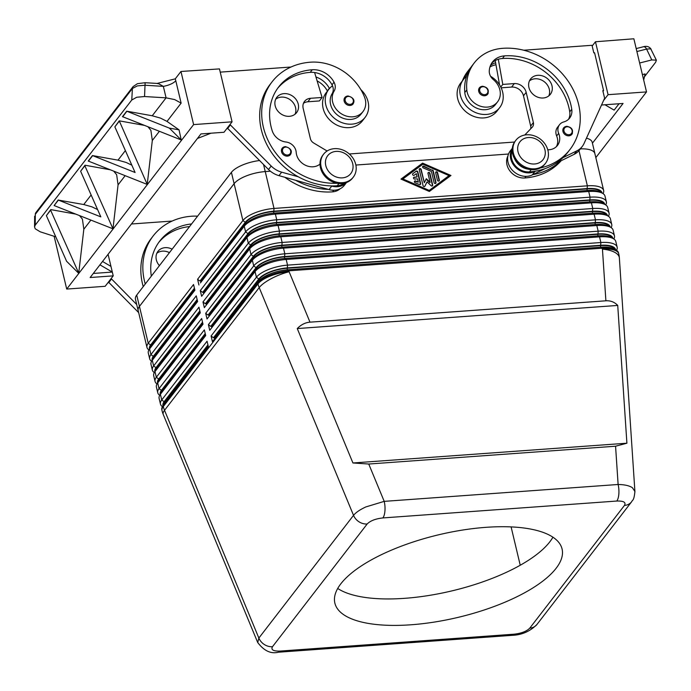 <?xml version="1.0" encoding="UTF-8"?>
<svg xmlns="http://www.w3.org/2000/svg" width="691" height="691" viewBox="0 0 691 691"><rect width="100%" height="100%" fill="white"/><g stroke="black" fill="none" stroke-linecap="round" stroke-linejoin="round"><path stroke-width="1.04" d="M282.213 148.22L285.331 146.604C290.825 148.263 292.535 150.923 290.462 154.594A5.217 4.431 -142.3 0 1 287.465 156.131A5.217 4.431 -142.3 0 1 282.869 154.214A5.217 4.431 -142.3 0 1 282.213 148.22A5.217 4.431 -142.3 0 1 285.21 146.682M337.078 183.27A66.733 56.714 -142.3 0 1 272.453 148.271A66.733 56.714 -142.3 0 1 272.021 81.909A66.733 56.714 -142.3 0 1 310.449 62.19A49.329 41.918 -142.3 0 1 364.589 97.293A17.724 15.064 -142.3 0 1 363 111.579L360.978 114.188A17.724 15.064 -142.3 0 1 345.206 118.921A17.724 15.064 -142.3 0 1 331.317 106.811A17.724 15.064 -142.3 0 1 332.103 93.708A10.425 8.862 37.7 0 0 332.501 85.822A22.941 19.495 37.7 0 0 328.786 89.346A22.941 19.495 37.7 0 0 325.806 104.885A22.941 19.495 37.7 0 0 343.168 123.067A22.941 19.495 37.7 0 0 365.107 117.375A22.941 19.495 37.7 0 0 368.096 101.836A22.941 19.495 37.7 0 0 360.849 89.623M328.786 89.346L326.1 92.827A22.941 19.495 37.7 0 0 323.12 108.366A22.941 19.495 37.7 0 0 340.482 126.548A22.941 19.495 37.7 0 0 362.421 120.856L365.107 117.375M363 111.579A17.724 15.064 -142.3 0 1 347.228 116.313A17.724 15.064 -142.3 0 1 333.33 104.194A17.724 15.064 -142.3 0 1 334.124 91.1A10.425 8.862 37.7 0 0 334.029 82.186A20.851 17.724 37.7 0 0 312.246 69.756A58.389 49.622 37.7 0 0 278.628 87.006A58.389 49.622 37.7 0 0 272.245 130.875A14.597 12.403 37.7 0 0 285.944 142.001A10.425 8.862 -142.3 0 1 296.189 152.296A14.597 12.403 37.7 0 0 305.258 165.158A14.597 12.403 37.7 0 0 320.002 164.078M344.178 183.219A15.643 13.293 -142.3 0 1 337.251 185.767A66.733 56.714 -142.3 0 1 331.015 185.905A66.733 56.714 -142.3 0 1 298.296 176.801A66.733 56.714 -142.3 0 1 270.008 84.518L272.021 81.909M353.3 177.138L352.626 178.01A18.769 15.953 -142.3 0 1 341.82 183.556A18.769 15.953 -142.3 0 1 323.207 174.011A18.769 15.953 -142.3 0 1 322.904 155.078L323.578 154.205A18.769 15.953 -142.3 0 1 334.384 148.66A18.769 15.953 -142.3 0 1 352.997 158.204A18.769 15.953 -142.3 0 1 353.3 177.138A18.769 15.953 -142.3 0 1 342.494 182.683A18.769 15.953 -142.3 0 1 323.88 173.147A18.769 15.953 -142.3 0 1 323.578 154.205M336.094 151.398A14.597 12.403 -142.3 0 1 352.704 163.655A14.597 12.403 -142.3 0 1 342.399 177.863A14.597 12.403 -142.3 0 1 325.789 165.598A14.597 12.403 -142.3 0 1 336.094 151.398M344.835 97.561L347.953 95.945C353.455 97.604 355.165 100.264 353.092 103.935A5.217 4.431 -142.3 0 1 350.087 105.473A5.217 4.431 -142.3 0 1 345.491 103.555A5.217 4.431 -142.3 0 1 344.835 97.561A5.217 4.431 -142.3 0 1 347.841 96.023M298.253 104.142A12.516 10.633 -142.3 0 1 296.62 112.616A12.516 10.633 -142.3 0 1 284.649 115.725A12.516 10.633 -142.3 0 1 275.182 105.801A12.516 10.633 -142.3 0 1 276.806 97.327A12.516 10.633 -142.3 0 1 288.778 94.218A12.516 10.633 -142.3 0 1 298.253 104.142M295.066 114.188A12.516 10.633 37.7 0 0 295.567 107.623A12.516 10.633 37.7 0 0 287.292 98.148A12.516 10.633 37.7 0 0 275.683 99.236M572.433 133.32A5.217 4.431 -142.3 0 1 571.889 134.279A5.217 4.431 -142.3 0 1 568.892 135.825A5.217 4.431 -142.3 0 1 563.718 133.173A5.217 4.431 -142.3 0 1 563.631 127.913A5.217 4.431 -142.3 0 1 566.637 126.375M490.584 76.295A22.941 19.495 -142.3 0 1 502.659 92.119A22.941 19.495 -142.3 0 1 499.671 107.658A22.941 19.495 -142.3 0 1 477.723 113.359A22.941 19.495 -142.3 0 1 460.361 95.177A22.941 19.495 -142.3 0 1 463.35 79.629A22.941 19.495 -142.3 0 1 466.477 76.528A49.329 41.918 37.7 0 0 464.793 92.534A17.724 15.064 37.7 0 0 477.412 108.461A17.724 15.064 37.7 0 0 495.542 104.471A17.724 15.064 37.7 0 0 496.466 103.106M499.671 107.658L496.984 111.139A22.941 19.495 -142.3 0 1 475.037 116.839A22.941 19.495 -142.3 0 1 457.675 98.658A22.941 19.495 -142.3 0 1 460.664 83.11L463.35 79.629M540.129 168.025A66.733 56.714 37.7 0 0 569.92 149.567A66.733 56.714 37.7 0 0 568.866 82.238A66.733 56.714 37.7 0 0 502.677 48.318A49.329 41.918 37.7 0 0 474.276 62.89A49.329 41.918 37.7 0 0 466.805 89.916A17.724 15.064 37.7 0 0 479.433 105.853A17.724 15.064 37.7 0 0 497.555 101.862A17.724 15.064 37.7 0 0 500.241 92.153A17.724 15.064 37.7 0 0 493.348 79.603A10.425 8.862 -142.3 0 1 489.263 70.983A20.851 17.724 -142.3 0 1 492.467 62.043A20.851 17.724 -142.3 0 1 504.482 55.876A58.389 49.622 -142.3 0 1 571.759 109.256A14.597 12.403 -142.3 0 1 569.652 118.057A14.597 12.403 -142.3 0 1 563.735 121.944A10.425 8.862 37.7 0 0 559.511 124.726A10.425 8.862 37.7 0 0 558.665 133.354A14.597 12.403 -142.3 0 1 557.482 145.438A14.597 12.403 -142.3 0 1 547.773 149.783M514.519 158.619A15.643 13.293 37.7 0 0 518.906 164.717A15.643 13.293 37.7 0 0 528.174 169.157M512.247 150.698A15.643 13.293 37.7 0 0 516.894 167.334A15.643 13.293 37.7 0 0 529.479 171.895A66.733 56.714 37.7 0 0 535.577 171.143A66.733 56.714 37.7 0 0 562.923 157.695A66.733 56.714 37.7 0 0 567.907 152.175L569.92 149.567M561.187 160.709A66.733 56.714 -142.3 0 1 524.78 177.984A15.643 13.293 -142.3 0 1 512.195 173.424A15.643 13.293 -142.3 0 1 507.92 155.985M515.814 140.333L515.14 141.206A18.769 15.953 37.7 0 0 515.434 160.139A18.769 15.953 37.7 0 0 534.048 169.684A18.769 15.953 37.7 0 0 544.862 164.138L545.527 163.266A18.769 15.953 37.7 0 0 545.234 144.324A18.769 15.953 37.7 0 0 526.62 134.788A18.769 15.953 37.7 0 0 515.814 140.333A18.769 15.953 37.7 0 0 516.108 159.267A18.769 15.953 37.7 0 0 534.722 168.811A18.769 15.953 37.7 0 0 545.527 163.266M534.627 163.983A14.597 12.403 37.7 0 0 544.931 149.783A14.597 12.403 37.7 0 0 528.321 137.526A14.597 12.403 37.7 0 0 518.017 151.726A14.597 12.403 37.7 0 0 534.627 163.983M488.192 93.259A5.217 4.431 -142.3 0 1 487.656 94.218A5.217 4.431 -142.3 0 1 484.65 95.764A5.217 4.431 -142.3 0 1 479.476 93.112A5.217 4.431 -142.3 0 1 479.399 87.852A5.217 4.431 -142.3 0 1 482.396 86.315M528.926 87.489A12.516 10.633 -142.3 0 1 530.558 79.016A12.516 10.633 -142.3 0 1 542.521 75.906A12.516 10.633 -142.3 0 1 551.997 85.822A12.516 10.633 -142.3 0 1 550.364 94.304A12.516 10.633 -142.3 0 1 538.401 97.405A12.516 10.633 -142.3 0 1 528.926 87.489M548.809 95.876A12.516 10.633 37.7 0 0 549.31 89.303A12.516 10.633 37.7 0 0 541.044 79.828A12.516 10.633 37.7 0 0 529.427 80.916M169.45 252.647A12.516 10.633 37.7 0 0 156.831 253.269M159.431 265.629A12.516 10.633 -142.3 0 1 156.339 259.842A12.516 10.633 -142.3 0 1 157.963 251.36A12.516 10.633 -142.3 0 1 172.137 249.166M368.744 464.032L352.928 462.97L297.26 328.562C301.06 324.684 305.301 322.542 309.991 322.161L605.886 300.801C610.568 300.516 614.515 302.053 617.728 305.431L626.901 443.199L615.569 446.213L368.744 464.032L384.213 501.364L365.859 506.926C359.951 509.664 355.839 512.472 353.533 515.348A12.516 10.633 37.7 0 0 359.07 521.843A12.516 10.633 37.7 0 0 367.163 523.994C370.307 520.772 375.55 518.751 382.883 517.93L616.787 501.044A12.516 4.777 -94.1 0 0 618.842 494.03A12.516 4.777 -94.1 0 0 618.117 484.486L384.213 501.364A12.516 4.777 85.9 0 1 384.939 510.917A12.516 4.777 85.9 0 1 382.883 517.93M602.25 193.152L600.004 191.994A22.941 8.335 166.6 0 0 587.592 190.474L274.258 213.087A22.941 8.335 166.6 0 0 257.138 216.974A22.941 8.335 166.6 0 0 245.728 224.186L200.399 282.93L244.251 226.216A25.023 9.087 -13.4 0 1 256.707 218.347A25.023 9.087 -13.4 0 1 275.381 214.106L588.715 191.493A25.023 9.087 -13.4 0 1 602.25 193.152A25.023 9.087 -13.4 0 1 602.664 193.376A25.023 9.087 -13.4 0 1 605.005 196.14L606.352 201.807A25.023 9.087 166.6 0 0 604.02 199.043A25.023 9.087 166.6 0 0 590.062 197.168L276.728 219.781A25.023 9.087 166.6 0 0 258.054 224.014A25.023 9.087 166.6 0 0 245.607 231.891L200.278 290.626L201.634 296.301L246.955 237.557A25.023 9.087 -13.4 0 1 259.41 229.688A25.023 9.087 -13.4 0 1 278.084 225.447L591.418 202.834A25.023 9.087 -13.4 0 1 604.953 204.493A25.023 9.087 -13.4 0 1 605.368 204.717A25.023 9.087 -13.4 0 1 607.7 207.481L609.056 213.148A25.023 9.087 166.6 0 0 606.715 210.384A25.023 9.087 166.6 0 0 592.766 208.501L279.432 231.122A25.023 9.087 166.6 0 0 260.757 235.355A25.023 9.087 166.6 0 0 248.302 243.223L202.981 301.967L204.337 307.642L249.658 248.898A25.023 9.087 -13.4 0 1 262.114 241.029A25.023 9.087 -13.4 0 1 280.779 236.788L594.122 214.175A25.023 9.087 -13.4 0 1 607.657 215.825A25.023 9.087 -13.4 0 1 608.071 216.058A25.023 9.087 -13.4 0 1 610.403 218.822L611.751 224.489A25.023 9.087 166.6 0 0 609.419 221.725A25.023 9.087 166.6 0 0 595.469 219.842L282.135 242.463A25.023 9.087 166.6 0 0 263.461 246.696A25.023 9.087 166.6 0 0 251.006 254.564L205.685 313.308L207.032 318.983L252.362 260.239A25.023 9.087 -13.4 0 1 264.808 252.362A25.023 9.087 -13.4 0 1 283.483 248.129L596.817 225.516A25.023 9.087 -13.4 0 1 610.36 227.166A25.023 9.087 -13.4 0 1 610.775 227.399A25.023 9.087 -13.4 0 1 613.107 230.155L614.454 235.83A25.023 9.087 166.6 0 0 612.122 233.066A25.023 9.087 166.6 0 0 598.173 231.183L284.83 253.804A25.023 9.087 166.6 0 0 266.165 258.037A25.023 9.087 166.6 0 0 253.709 265.905L208.388 324.649L209.736 330.324L255.057 271.58A25.023 9.087 -13.4 0 1 267.512 263.703A25.023 9.087 -13.4 0 1 286.186 259.47L599.52 236.858A25.023 9.087 -13.4 0 1 613.055 238.507A25.023 9.087 -13.4 0 1 613.47 238.74A25.023 9.087 -13.4 0 1 615.811 241.496L617.158 247.171A25.023 9.087 166.6 0 0 614.826 244.407A25.023 9.087 166.6 0 0 600.876 242.524L287.534 265.137A25.023 9.087 166.6 0 0 268.868 269.378A25.023 9.087 166.6 0 0 256.413 277.246L211.092 335.99L212.439 341.656L257.76 282.921A25.023 9.087 -13.4 0 1 270.216 275.044A25.023 9.087 -13.4 0 1 288.89 270.812L602.224 248.199A25.023 9.087 -13.4 0 1 615.759 249.848A25.023 9.087 -13.4 0 1 616.173 250.073A25.023 9.087 -13.4 0 1 618.505 252.837L618.73 253.778A25.023 9.087 -13.4 0 0 616.398 251.023A25.023 9.087 -13.4 0 0 602.448 249.14A25.023 10.546 -3.8 0 1 616.804 253.692A25.023 10.546 -3.8 0 1 619.361 257.916L634.908 491.482L632.386 487.691C629.285 485.661 624.534 484.59 618.117 484.486L615.569 446.213M603.044 193.61A25.023 9.087 166.6 0 0 603.649 190.466L594.873 153.609A25.023 9.087 166.6 0 0 592.533 150.845A25.023 9.087 166.6 0 0 580.388 148.867A25.023 9.087 -13.4 0 1 594.899 153.601A25.023 9.087 -13.4 0 1 594.968 154.024M603.649 190.466A25.023 9.087 166.6 0 0 601.317 187.702A25.023 9.087 166.6 0 0 587.367 185.827L274.025 208.44A25.023 9.087 166.6 0 0 255.359 212.673A25.023 9.087 166.6 0 0 242.904 220.55L197.583 279.285L198.93 284.96M246.575 175.816A25.023 9.087 -13.4 0 1 265.249 171.584L270.406 171.213L265.232 171.575A25.023 9.087 -13.4 0 0 234.111 183.685A25.023 9.087 -13.4 0 1 246.575 175.816M197.583 279.285L199.949 281.038L245.279 222.295A22.941 8.335 -13.4 0 1 256.689 215.082A22.941 8.335 -13.4 0 1 273.809 211.196L587.143 188.583A22.941 8.335 -13.4 0 1 599.935 190.31A22.941 8.335 -13.4 0 1 602.12 193.083M604.953 204.493L602.707 203.335A22.941 8.335 166.6 0 0 590.295 201.815L276.961 224.428A22.941 8.335 166.6 0 0 259.842 228.315A22.941 8.335 166.6 0 0 248.423 235.527L201.634 296.301M200.278 290.626L202.653 292.379L247.974 233.636A22.941 8.335 -13.4 0 1 259.393 226.423A22.941 8.335 -13.4 0 1 276.512 222.537L589.846 199.924A22.941 8.335 -13.4 0 1 602.63 201.651A22.941 8.335 -13.4 0 1 604.824 204.424M605.739 204.951A25.023 9.087 166.6 0 0 606.352 201.807M607.657 215.825L605.402 214.668A22.941 8.335 166.6 0 0 592.999 213.156L279.656 235.769A22.941 8.335 166.6 0 0 262.545 239.656A22.941 8.335 166.6 0 0 251.127 246.868L204.337 307.642M202.981 301.967L205.357 303.72L250.678 244.977A22.941 8.335 -13.4 0 1 262.096 237.764A22.941 8.335 -13.4 0 1 279.207 233.878L592.55 211.265A22.941 8.335 -13.4 0 1 605.333 212.992A22.941 8.335 -13.4 0 1 607.519 215.756M608.443 216.292A25.023 9.087 166.6 0 0 609.056 213.148M610.36 227.166L608.106 226.009A22.941 8.335 166.6 0 0 595.694 224.497L282.36 247.11A22.941 8.335 166.6 0 0 265.249 250.997A22.941 8.335 166.6 0 0 253.83 258.209L207.032 318.983M205.685 313.308L208.06 315.061L253.381 256.318A22.941 8.335 -13.4 0 1 264.8 249.105A22.941 8.335 -13.4 0 1 281.911 245.219L595.245 222.606A22.941 8.335 -13.4 0 1 608.037 224.333A22.941 8.335 -13.4 0 1 610.222 227.097M611.146 227.633A25.023 9.087 166.6 0 0 611.751 224.489M613.055 238.507L610.809 237.35A22.941 8.335 166.6 0 0 598.397 235.838L285.063 258.451A22.941 8.335 166.6 0 0 267.944 262.33A22.941 8.335 166.6 0 0 256.534 269.55L209.736 330.324M208.388 324.649L210.755 326.402L256.085 267.659A22.941 8.335 -13.4 0 1 267.495 260.447A22.941 8.335 -13.4 0 1 284.614 256.56L597.948 233.947A22.941 8.335 -13.4 0 1 610.74 235.674A22.941 8.335 -13.4 0 1 612.926 238.438M613.85 238.974A25.023 9.087 166.6 0 0 614.454 235.83M615.759 249.848L613.513 248.691A22.941 8.335 166.6 0 0 601.101 247.179L287.767 269.792A22.941 8.335 166.6 0 0 270.647 273.671A22.941 8.335 166.6 0 0 259.237 280.892L212.439 341.656M211.092 335.99L213.459 337.744L258.78 279A22.941 8.335 -13.4 0 1 270.198 271.788A22.941 8.335 -13.4 0 1 287.318 267.901L600.652 245.288A22.941 8.335 -13.4 0 1 613.444 247.007A22.941 8.335 -13.4 0 1 615.629 249.779M616.545 250.306A25.023 9.087 166.6 0 0 617.158 247.171M149.498 349.024A22.941 8.335 -13.4 0 1 150.603 344.999L194.43 288.199M259.237 280.892L257.76 282.921L257.985 283.863L163.309 406.567A25.023 9.087 166.6 0 0 162.04 410.704L161.815 409.754A25.023 9.087 -13.4 0 1 162.921 405.85A25.023 9.087 -13.4 0 1 163.085 405.626L208.414 346.882L207.058 341.216L161.737 399.951A25.023 9.087 166.6 0 0 160.459 404.088L159.111 398.422A25.023 9.087 -13.4 0 1 160.217 394.509A25.023 9.087 -13.4 0 1 160.381 394.285L205.711 335.541L204.355 329.875L159.034 388.61A25.023 9.087 166.6 0 0 157.755 392.747L156.408 387.081A25.023 9.087 -13.4 0 1 157.513 383.168A25.023 9.087 -13.4 0 1 157.686 382.944L203.007 324.2L201.66 318.534L156.33 377.269A25.023 9.087 166.6 0 0 155.06 381.406L153.704 375.74A25.023 9.087 -13.4 0 1 154.81 371.827A25.023 9.087 -13.4 0 1 154.983 371.603L200.304 312.859L198.956 307.193L153.635 365.936A25.023 9.087 166.6 0 0 152.357 370.065L151.001 364.399A25.023 9.087 -13.4 0 1 152.106 360.486A25.023 9.087 -13.4 0 1 152.279 360.261L197.6 301.518L196.253 295.852L150.932 354.595A25.023 9.087 166.6 0 0 149.653 358.724L148.306 353.058A25.023 9.087 -13.4 0 1 149.411 349.154A25.023 9.087 -13.4 0 1 149.576 348.92L194.905 290.177L193.549 284.511L148.228 343.254A25.023 9.087 166.6 0 0 146.95 347.383A25.023 9.087 166.6 0 0 148.911 349.914M152.201 360.365A22.941 8.335 -13.4 0 1 153.298 356.34L197.134 299.54M149.653 358.724A25.023 9.087 166.6 0 0 151.614 361.255M154.896 371.706A22.941 8.335 -13.4 0 1 156.002 367.681L199.829 310.881M152.357 370.065A25.023 9.087 166.6 0 0 154.318 372.596M157.6 383.047A22.941 8.335 -13.4 0 1 158.705 379.022L202.532 322.222M155.06 381.406A25.023 9.087 166.6 0 0 157.021 383.937M160.303 394.388A22.941 8.335 -13.4 0 1 161.409 390.363L205.236 333.563M157.755 392.747A25.023 9.087 166.6 0 0 159.716 395.278M163.007 405.729A22.941 8.335 -13.4 0 1 164.113 401.704L207.939 344.895M160.459 404.088A25.023 9.087 166.6 0 0 162.42 406.619M340.818 583.826A116.779 42.419 -13.4 0 1 462.668 530.04A116.779 42.419 -13.4 0 1 562.077 549A116.779 42.419 -13.4 0 1 556.117 568.287A116.779 42.419 -13.4 0 1 434.268 622.081A116.779 42.419 -13.4 0 1 334.867 603.122A116.779 42.419 -13.4 0 1 340.818 583.826M337.709 588.464A116.779 42.419 166.6 0 0 446.533 592.118A116.779 42.419 166.6 0 0 549.82 541.83A116.779 42.419 166.6 0 0 552.921 537.192M636.895 51.54L646.577 49.078L650.741 48.828L656.372 60.169L655.699 62.19L644.418 76.805M643.252 46.789A4.172 2.755 75.7 0 1 643.261 46.789A4.172 2.755 75.7 0 1 644.599 46.928A4.172 2.755 75.7 0 1 646.577 49.078L651.777 59.927L656.372 60.169M169.33 128.103L181.223 139.953L122.488 116.649L126.712 111.182L169.33 128.103L179.055 129.856L167.023 121.409L181.128 103.132L174.65 99.582L166.082 97.837L144.549 96.541L145.127 82.713M156.572 83.404L158.749 83.792L163.344 86.366A12.516 4.543 166.6 0 0 170.945 84.052A12.516 4.543 166.6 0 0 175.782 80.7L175.281 78.834L180.964 71.475L193.618 124.596L232.064 121.823L224.005 132.266L200.943 133.924L90.15 277.523L113.22 275.856L112.322 272.073L93.294 273.446M167.023 121.409L160.381 118.066L152.245 115.777L126.712 111.182M55.772 236.823L40.19 231.796L35.224 228.781L34.55 226.916L35.224 225.128L131.765 100.005L136.714 97.25L144.549 96.541M133.173 86.505A4.172 3.541 37.7 0 0 133.069 86.625A4.172 3.541 37.7 0 0 132.413 88.474L137.362 85.883L145.188 85.261L163.344 86.366L166.082 97.837L152.245 115.777M35.975 212.483L35.319 214.322A4.172 3.541 -142.3 0 1 35.958 212.491A4.172 3.541 -142.3 0 1 35.967 212.474L133.061 86.634A4.172 3.541 37.7 0 0 133.061 86.634L137.449 83.671L145.145 82.713L156.52 83.395M146.984 184.333L88.241 161.038L92.464 155.561L135.082 172.491L114.861 126.859L119.249 120.847L147.226 184.376L152.314 140.48L150.897 130.357L148.012 126.833M112.737 228.721L54.14 205.564L58.364 200.088L100.834 216.87L80.622 171.238L84.846 165.762L112.979 228.764L118.066 184.86L116.658 174.745L113.773 171.213M78.489 273.1L66.595 261.258L46.375 215.627L50.598 210.15L78.739 273.144L83.827 229.248L82.41 219.125L79.525 215.601M131.843 165.175L126.142 162.454L117.997 160.157L92.464 155.561M97.595 209.563L91.894 206.834L83.758 204.536L58.364 200.088M80.622 171.238L85.01 165.227L110.016 169.736M119.249 120.847L144.264 125.347M46.375 215.627L50.763 209.615L75.777 214.115M54.14 205.564L58.225 199.941M651.777 59.927L639.633 63.011M642.397 74.628L645.074 73.92L643.692 80.052M50.598 210.15L50.763 209.615M54.14 236.296L66.716 289.071L193.618 124.596M179.055 129.856L181.223 139.953M175.281 78.834L157.056 83.447M592.178 46.021L595.461 41.762L633.863 38.782L646.517 91.912L595.823 157.608M601.524 105.015L623.075 103.46L592.42 143.201M619.041 103.754L614.118 110.119L604.962 104.764M595.461 41.762L608.071 94.684L603.571 100.506M646.517 91.912L608.071 94.684M602.984 91.376L603.58 90.607L594.58 52.801L593.811 52.862L592.006 45.295L523.726 50.227M603.58 90.607L602.811 90.659L604.616 98.217L584.059 143.452A20.851 17.724 -142.3 0 1 582.263 146.449A20.851 17.724 -142.3 0 1 576.812 150.871L562.923 157.695M88.379 161.184L92.603 155.708M114.861 126.859L119.085 121.383M122.627 116.805L126.85 111.329M84.846 165.762L85.01 165.227M232.064 121.823L219.462 68.901L180.964 71.475M108.081 254.279L110.966 266.406L102.536 261.474M110.966 266.406L112.322 272.073L99.936 264.834M66.716 289.071L105.162 286.299L113.22 275.856M108.444 282.04L138.675 312.626M210.971 133.208L197.436 138.468M227.287 128.008L268.514 169.52A20.851 17.724 37.7 0 0 278.983 175.652L295.61 180.282A66.733 56.714 -142.3 0 0 328.329 189.386L295.61 180.282M520.237 565.238L511.098 526.896M586.443 138.2A25.023 9.087 -13.4 0 1 592.196 142.26L594.899 153.601M138.269 310.95A25.023 9.087 -13.4 0 1 138.148 310.544L135.445 299.203A25.023 9.087 -13.4 0 1 136.723 295.066L231.407 172.344A25.023 9.087 -13.4 0 1 259.479 160.537M349.309 153.972L514.536 142.044M278.119 652.218A12.516 4.777 -94.1 0 0 278.352 652.218A12.516 4.777 -94.1 0 0 280.149 651.077C273.308 651.268 270.751 649.808 272.487 646.698A12.516 10.633 37.7 0 1 264.394 644.556A12.516 10.633 37.7 0 1 258.857 638.061L164.527 410.299L259.203 287.594L353.533 515.348L258.857 638.061L257.734 642.57M617.728 305.431L297.26 328.562M626.901 443.199L352.928 462.97M634.908 491.966L634.908 491.491C633.958 501.277 632.472 499.645 631.634 501.752A12.516 10.633 37.7 0 0 631.66 501.726A12.516 10.633 37.7 0 0 631.781 501.562M208.112 345.621L164.881 401.652A22.103 8.033 166.6 0 0 163.681 404.805M208.388 346.787L164.562 403.596A22.941 8.335 166.6 0 0 164.406 403.803A22.941 8.335 166.6 0 0 164.259 404.01M205.408 334.28L162.178 390.311A22.103 8.033 166.6 0 0 160.977 393.464M205.685 335.446L161.858 392.255A22.941 8.335 166.6 0 0 161.703 392.462A22.941 8.335 166.6 0 0 161.556 392.669M202.705 322.939L159.474 378.97A22.103 8.033 166.6 0 0 158.274 382.123M202.981 324.105L159.155 380.914A22.941 8.335 166.6 0 0 158.999 381.121A22.941 8.335 166.6 0 0 158.852 381.337M200.001 311.598L156.771 367.629A22.103 8.033 166.6 0 0 155.57 370.782M200.286 312.773L156.451 369.573A22.941 8.335 166.6 0 0 156.296 369.78A22.941 8.335 166.6 0 0 156.149 369.996M197.306 300.257L154.067 356.288A22.103 8.033 166.6 0 0 152.866 359.441M197.583 301.431L153.756 358.232A22.941 8.335 166.6 0 0 153.592 358.439A22.941 8.335 166.6 0 0 153.445 358.655M150.603 344.999L148.228 343.254L139.444 306.398L234.119 183.694L242.904 220.55L245.279 222.295M139.444 306.398A25.023 9.087 166.6 0 0 138.174 310.527L146.95 347.383M194.879 290.09L151.053 346.891A22.941 8.335 166.6 0 0 150.897 347.107A22.941 8.335 166.6 0 0 150.75 347.314M194.603 288.916L151.372 344.947A22.103 8.033 166.6 0 0 150.172 348.1M213.459 337.744L214.227 337.683L214.512 338.858M214.227 337.683L259.548 278.948A22.103 8.033 -13.4 0 1 287.05 268.246L600.384 245.633A22.103 8.033 -13.4 0 1 614.61 249.261M210.755 326.402L211.524 326.342L211.809 327.517M211.524 326.342L256.853 267.607A22.103 8.033 -13.4 0 1 284.346 256.905L597.68 234.292A22.103 8.033 -13.4 0 1 611.906 237.92M208.06 315.061L208.829 315.001L209.105 316.176M208.829 315.001L254.15 256.266A22.103 8.033 -13.4 0 1 281.643 245.564L594.977 222.951A22.103 8.033 -13.4 0 1 609.203 226.579M205.357 303.72L206.125 303.669L206.402 304.835M206.125 303.669L251.446 244.925A22.103 8.033 -13.4 0 1 278.939 234.232L592.273 211.61A22.103 8.033 -13.4 0 1 606.508 215.238M202.653 292.379L203.422 292.328L203.698 293.494M203.422 292.328L248.743 233.584A22.103 8.033 -13.4 0 1 276.236 222.891L589.578 200.269A22.103 8.033 -13.4 0 1 603.804 203.897M355.874 165.045L508.507 154.024L355.874 165.037M422.59 163.119L450.964 175.479L429.344 191.459L400.979 179.09L422.59 163.119L401.1 179.142M199.949 281.038L200.718 280.987L201.003 282.153M200.718 280.987L246.048 222.243A22.103 8.033 -13.4 0 1 273.541 211.55L586.875 188.928A22.103 8.033 -13.4 0 1 601.101 192.556M514.061 634.191A12.516 4.777 85.9 0 1 512.256 635.331C521.886 634.969 530.127 631.349 536.976 624.448A12.516 10.633 37.7 0 0 536.985 624.431A12.516 10.633 37.7 0 1 536.587 624.906A12.516 10.633 37.7 0 1 529.781 628.128C526.628 631.341 521.394 633.362 514.061 634.191L280.149 651.077M420.344 184.514A1.045 0.89 37.7 0 0 420.37 184.005L417.571 172.24A1.045 0.89 37.7 0 0 415.93 171.523L412.873 173.631L416.198 171.178A1.045 0.89 -142.3 0 1 417.839 171.886L420.638 183.651A1.045 0.89 -142.3 0 1 419.394 184.575L415.032 182.674A1.045 0.89 -142.3 0 1 415.602 180.964L418.331 182.156L417.545 178.857L414.66 179.064A1.045 0.89 -142.3 0 1 414.211 177.172L417.096 176.965L416.302 173.666L414.229 175.203A1.045 0.89 -142.3 0 1 412.873 173.631M417.096 176.965L413.944 177.518A1.045 0.89 37.7 0 0 413.503 177.673M418.331 182.156L415.334 181.318A1.045 0.89 37.7 0 0 414.384 181.379M439.061 180.99A1.045 0.89 37.7 0 0 439.087 180.472L437.299 172.992A1.045 0.89 37.7 0 0 435.675 172.266M435.65 172.785A1.045 0.89 -142.3 0 1 437.576 172.638L439.355 180.126A1.045 0.89 -142.3 0 1 437.429 180.265L435.65 172.785M449.038 175.618L422.849 164.208L402.896 178.952L428.817 190.716L449.038 175.618L428.817 190.716M402.896 178.952L429.085 190.362M450.567 175.773L422.322 163.465M435.727 183.409A1.045 0.89 37.7 0 0 435.753 182.89L432.946 171.126A1.045 0.89 37.7 0 0 432.272 170.34L423.548 166.54A1.045 0.89 37.7 0 0 422.59 166.6M432.54 169.995A1.045 0.89 -142.3 0 1 433.214 170.781L436.021 182.545A1.045 0.89 -142.3 0 1 434.095 182.683L431.426 171.463L423.246 167.896A1.045 0.89 -142.3 0 1 423.816 166.186L432.272 170.34M430.096 182.294L427.962 173.337A1.045 0.89 -142.3 0 1 429.88 173.199L432.696 184.998A1.045 0.89 -142.3 0 1 431.098 185.689L427.055 181.863L424.948 186.138A1.045 0.89 -142.3 0 1 423.082 185.698L419.238 169.571A1.045 0.89 -142.3 0 1 421.165 169.433L424.326 182.709L426.304 178.71L430.096 182.294L429.828 182.64L426.105 179.116M424.326 182.709L420.897 169.779A1.045 0.89 37.7 0 0 419.264 169.053M424.715 186.415L427.055 181.863M432.402 185.862A1.045 0.89 37.7 0 0 432.428 185.352L429.612 173.545A1.045 0.89 37.7 0 0 427.988 172.819M138.148 310.544A25.023 9.087 -13.4 0 1 139.418 306.407L234.111 183.685L231.407 172.344M111.13 278.559L136.714 304.532M143.236 286.627A66.733 56.714 -142.3 0 1 151.165 238.55A66.733 56.714 -142.3 0 1 152.193 237.263M172.163 221.06L131.445 223.996M189.576 226.562A58.389 49.622 37.7 0 0 158.8 242.368M108.617 282.757L111.303 279.276M197.583 216.179A49.329 41.918 37.7 0 0 191.597 216.223A66.733 56.714 37.7 0 0 153.177 235.942A66.733 56.714 37.7 0 0 145.248 284.01M151.32 276.15A58.389 49.622 -142.3 0 1 159.776 241.038A58.389 49.622 -142.3 0 1 191.588 223.944M495.983 64.79A20.851 17.724 37.7 0 0 489.928 67.018M462.391 80.882A49.329 41.918 -142.3 0 1 467.557 71.596L469.578 68.988A49.329 41.918 37.7 0 0 464.317 78.489M545.147 168.595L532.891 174.624A66.733 56.714 37.7 0 0 560.237 161.176L555.469 163.525M490.515 65.386A20.851 17.724 -142.3 0 1 495.62 62.751L495.24 60.575M470.968 67.286A49.329 41.918 37.7 0 0 469.578 68.988M491.534 63.399A20.851 17.724 -142.3 0 1 498.306 59.271A20.851 17.724 -142.3 0 1 502.461 58.493A58.389 49.622 -142.3 0 1 569.747 111.864A14.597 12.403 -142.3 0 1 568.538 119.284M474.276 62.89L472.264 65.507A49.329 41.918 37.7 0 0 466.477 76.528M559.511 124.726L557.499 127.334A10.425 8.862 37.7 0 0 556.652 135.963A14.597 12.403 -142.3 0 1 556.367 146.665M524.754 135.03L532.251 127.187A6.254 5.321 37.7 0 0 532.562 126.824A6.254 5.321 37.7 0 0 533.374 122.583L526.171 92.344A10.425 8.862 37.7 0 0 514.311 83.585L502.78 84.423L498.306 59.271M535.577 171.143L534.955 171.446A16.679 14.174 -142.3 0 1 515.417 167.144A16.679 14.174 -142.3 0 1 512.316 148.34M532.891 174.624L532.269 174.927A16.679 14.174 -142.3 0 1 512.333 170.202A16.679 14.174 -142.3 0 1 510.208 151.009L512.325 148.263M582.263 146.449L579.576 149.93A20.851 17.724 -142.3 0 1 574.126 154.352L560.237 161.176M499.558 84.898L495.62 62.751M502.78 84.423L500.768 87.023M530.61 128.897A6.254 5.321 37.7 0 0 530.688 126.064L523.484 95.824A10.425 8.862 37.7 0 0 511.625 87.066L501.165 87.826M329.46 88.526A10.425 8.862 37.7 0 0 329.331 88.275A20.851 17.724 37.7 0 0 315.951 76.977M284.83 177.276A66.733 56.714 37.7 0 0 332.552 191.856A15.643 13.293 37.7 0 0 340.162 188.738M317.134 80.951A20.851 17.724 -142.3 0 1 327.318 90.892A10.425 8.862 -142.3 0 1 327.43 91.108M332.501 85.822A10.425 8.862 37.7 0 0 332.017 84.794A20.851 17.724 37.7 0 0 314.612 72.529A20.851 17.724 37.7 0 0 310.233 72.365A58.389 49.622 37.7 0 0 277.644 88.327M303.461 103.313A10.425 8.862 -142.3 0 1 307.858 101.776L319.397 100.946L322.084 97.466L314.612 72.529M328.329 189.386L329.063 189.593A16.679 14.174 37.7 0 0 344.394 185.266L346.511 182.519M331.015 185.905L331.749 186.112A16.679 14.174 37.7 0 0 346.441 182.545M229.973 124.527L271.2 166.039A20.851 17.724 37.7 0 0 281.669 172.171L298.296 176.801M230.146 125.244L227.46 128.725M291.006 67.018L220.23 72.132M327.102 151.001L313.636 142.968A6.254 5.321 -142.3 0 1 310.389 138.684L303.185 108.435A10.425 8.862 -142.3 0 1 304.541 101.378A10.425 8.862 -142.3 0 1 310.544 98.295L322.084 97.466M285.659 147.088A4.379 3.723 -142.3 0 1 290.643 150.768A4.379 3.723 -142.3 0 1 287.551 155.026A4.379 3.723 -142.3 0 1 283.69 153.419A4.379 3.723 -142.3 0 1 282.619 149.394A4.379 3.723 -142.3 0 1 285.659 147.088M332.103 93.708L334.124 91.1M337.251 185.767L338.97 183.53M348.29 96.429A4.379 3.723 -142.3 0 1 353.265 100.109A4.379 3.723 -142.3 0 1 350.173 104.367A4.379 3.723 -142.3 0 1 346.312 102.76A4.379 3.723 -142.3 0 1 345.241 98.735A4.379 3.723 -142.3 0 1 348.29 96.429M571.949 132.612A4.379 3.723 37.7 0 0 571.112 128.569A4.379 3.723 37.7 0 0 567.086 126.781A4.379 3.723 37.7 0 0 563.994 131.04A4.379 3.723 37.7 0 0 568.978 134.719A4.379 3.723 37.7 0 0 571.949 132.612M464.793 92.534L466.805 89.916M524.78 177.984L526.032 176.36M487.716 92.551A4.379 3.723 37.7 0 0 486.87 88.508A4.379 3.723 37.7 0 0 482.845 86.721A4.379 3.723 37.7 0 0 479.753 90.979A4.379 3.723 37.7 0 0 484.737 94.658A4.379 3.723 37.7 0 0 487.716 92.551M309.991 322.161L289.114 271.753A25.023 9.087 -13.4 0 0 270.44 275.994A25.023 9.087 -13.4 0 0 257.985 283.863A25.023 21.266 37.7 0 0 258.512 285.737A25.023 21.266 37.7 0 0 259.203 287.594A25.023 7.385 -22.5 0 1 271.295 278.628A25.023 7.385 -22.5 0 1 289.114 271.753L287.767 269.792M164.562 403.596L163.085 405.626L163.309 406.567A25.023 21.266 37.7 0 0 163.845 408.45A25.023 21.266 37.7 0 0 164.527 410.299A25.023 7.385 -22.5 0 0 163.257 414.479L257.674 642.44M616.787 501.044C623.636 500.845 626.193 502.305 624.457 505.423A12.516 10.633 37.7 0 0 631.263 502.202A12.516 10.633 37.7 0 0 631.634 501.752M624.457 505.423L529.781 628.128M245.728 224.186L244.251 226.216L245.607 231.891L247.974 233.636M589.846 199.924L590.062 197.168L588.715 191.493L587.592 190.474M578.98 150.647L587.367 185.827L587.143 188.583M273.809 211.196L274.025 208.44L265.249 171.584M248.423 235.527L246.955 237.557L248.302 243.223L250.678 244.977M592.55 211.265L592.766 208.501L591.418 202.834L590.295 201.815M276.512 222.537L276.728 219.781L275.381 214.106L274.258 213.087M251.127 246.868L249.658 248.898L251.006 254.564L253.381 256.318M595.245 222.606L595.469 219.842L594.122 214.175L592.999 213.156M279.207 233.878L279.432 231.122L278.084 225.447L276.961 224.428M253.83 258.209L252.362 260.239L253.709 265.905L256.085 267.659M597.948 233.947L598.173 231.183L596.817 225.516L595.694 224.497M281.911 245.219L282.135 242.463L280.779 236.788L279.656 235.769M256.534 269.55L255.057 271.58L256.413 277.246L258.78 279M600.652 245.288L600.876 242.524L599.52 236.858L598.397 235.838M284.614 256.56L284.83 253.804L283.483 248.129L282.36 247.11M601.101 247.179L602.448 249.14L605.886 300.801M287.318 267.901L287.534 265.137L286.186 259.47L285.063 258.451M153.298 356.34L150.932 354.595L149.576 348.92L151.053 346.891M156.002 367.681L153.635 365.936L152.279 360.261L153.756 358.232M158.705 379.022L156.33 377.269L154.983 371.603L156.451 369.573M161.409 390.363L159.034 388.61L157.686 382.944L159.155 380.914M164.113 401.704L161.737 399.951L160.381 394.285L161.858 392.255M181.128 103.132L175.782 80.7M35.224 225.128L35.319 214.322L132.413 88.474L131.765 100.005M125.382 150.586L117.997 160.157M91.134 194.974L83.758 204.536M83.827 229.248L90.892 220.084M118.066 184.86L125.131 175.704M152.314 140.48L159.379 131.325M164.881 401.652L165.158 402.818M162.178 390.311L162.454 391.477M159.474 378.97L159.751 380.136M156.771 367.629L157.056 368.795M154.067 356.288L154.352 357.463M151.372 344.947L151.649 346.122M259.548 278.948L259.842 280.166M287.05 268.246L287.421 269.818M600.384 245.633L600.755 247.197M256.853 267.607L257.147 268.834M284.346 256.905L284.718 258.477M597.68 234.292L598.052 235.864M254.15 256.266L254.443 257.493M281.643 245.564L282.014 247.136M594.977 222.951L595.348 224.523M251.446 244.925L251.74 246.151M278.939 234.232L279.311 235.795M592.273 211.61L592.653 213.182M248.743 233.584L249.036 234.81M276.236 222.891L276.616 224.454M589.578 200.269L589.95 201.841M246.048 222.243L246.333 223.469M273.541 211.55L273.912 213.113M586.875 188.928L587.246 190.5M272.487 646.698L367.163 523.994M263.573 164.613L265.232 171.575M136.723 295.066L139.418 306.407M529.479 171.895L531.206 169.658M556.652 135.963L558.665 133.354M569.747 111.864L571.759 109.256M502.461 58.493L504.482 55.876M534.955 171.446L532.269 174.927M576.812 150.871L574.126 154.352M514.311 83.585L511.625 87.066M526.171 92.344L523.484 95.824M533.374 122.583L530.688 126.064M332.552 191.856L333.805 190.232M327.318 90.892L329.331 88.275M310.233 72.365L312.246 69.756M332.017 84.794L334.029 82.186M331.749 186.112L329.063 189.593M281.669 172.171L278.983 175.652M271.2 166.039L268.514 169.52M310.544 98.295L307.858 101.776M571.889 134.279C573.573 129.925 571.863 127.265 566.758 126.298L563.631 127.913M497.555 101.862L495.542 104.471M487.656 94.218C489.34 89.865 487.621 87.204 482.517 86.237L479.399 87.852M34.645 216.188L34.55 226.916M636.195 48.586L643.261 46.789C646.672 45.77 649.29 46.573 651.112 49.191M164.406 403.803L162.921 405.85M161.703 392.462L160.217 394.509M158.999 381.121L157.513 383.168M156.296 369.78L154.81 371.827M153.592 358.439L152.106 360.486M150.897 347.107L149.411 349.154M631.66 501.726L536.985 624.431M512.256 635.331L278.352 652.218C270.881 654.101 263.988 650.853 257.674 642.431L257.674 642.431M619.361 257.916A25.023 25.023 0 0 0 618.73 253.778M162.04 410.704A25.023 25.023 0 0 0 163.257 414.479M153.177 235.942L151.165 238.55"/></g></svg>
